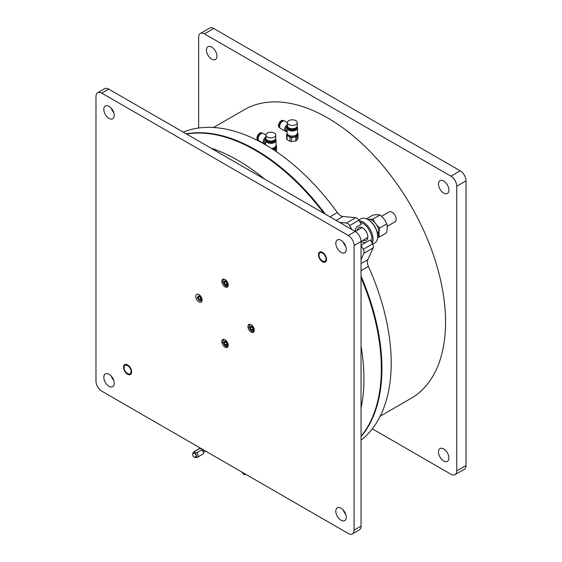 <?xml version="1.0" encoding="UTF-8"?>
<svg xmlns="http://www.w3.org/2000/svg" width="562" height="562" viewBox="0 0 562 562"><rect width="100%" height="100%" fill="white"/><g stroke="black" fill="none" stroke-linecap="round" stroke-linejoin="round"><path stroke-width="0.84" d="M127.588 364.886A5.739 3.316 60 0 1 131.339 369.944A5.739 3.316 60 0 1 130.454 374.545A5.739 3.316 60 0 1 124.715 371.229A5.739 3.316 60 0 1 124.715 364.605A5.739 3.316 60 0 1 127.588 364.886M363.171 240.185A7.383 4.264 -120 0 0 366.312 240.269A7.383 4.264 -120 0 0 366.312 231.741A7.383 4.264 -120 0 0 358.928 227.484A7.383 4.264 -120 0 0 357.432 230.244M359.961 222.074A13.123 7.58 60 0 1 362.623 223.156A13.123 7.58 60 0 1 371.51 242.082M372.234 243.325A13.945 8.051 -120 0 0 371.58 232.366A13.945 8.051 -120 0 0 363.2 222.152A13.945 8.051 -120 0 0 359.244 220.824M367.843 219.475L368.426 219.812A13.123 7.58 60 0 1 377.706 235.885L377.706 236.553A13.945 8.051 -120 0 0 367.843 219.475A13.945 8.051 -120 0 0 360.867 218.787L358.76 220.002M372.704 244.154L374.812 242.939A13.945 8.051 -120 0 0 377.706 236.553M387.211 226.31L394.946 221.842A5.739 3.316 -120 0 0 395.824 217.241A5.739 3.316 -120 0 0 392.072 212.183A5.739 3.316 -120 0 0 389.199 211.895L381.549 216.314M322.469 252.366A5.739 3.316 60 0 1 326.22 257.424A5.739 3.316 60 0 1 325.342 262.025A5.739 3.316 60 0 1 319.602 258.71A5.739 3.316 60 0 1 319.602 252.085A5.739 3.316 60 0 1 322.469 252.366M378.184 232.225L379.111 232.759A10.292 5.943 60 0 1 377.699 236.918M367.52 219.292A10.292 5.943 60 0 1 378.978 231.101L377.446 233.223M379.111 232.759L377.629 234.516M366.508 218.808L372.901 215.113C376.097 214.6 378.479 214.558 380.045 214.979C383.108 217.473 385.363 220.445 386.811 223.901C387.499 226.437 387.373 229.458 386.431 232.949L379.343 237.045L377.685 237.276M386.811 223.901L379.722 227.989L378.921 232.654M378.928 234.509L379.343 237.045M380.045 214.979L372.957 219.075L374.84 222.643M376.638 225.025L379.722 227.989M370.189 219.419L372.957 219.075M378.542 231.727A9.533 5.508 60 0 1 378.57 232.45M296.111 136.215L296.567 136.475M297.586 134.599L297.586 133.721M298.015 133.854L298.015 137.894L296.912 140.275L296.912 136.236L298.015 133.854A5.739 3.316 180 0 0 297.586 132.941M297.516 133.503A5.332 3.077 180 0 1 297.46 134.957M296.912 136.236A5.739 3.316 180 0 1 295.745 136.903L295.745 140.943A5.739 3.316 0 0 0 296.912 140.275M287.161 133.363L286.606 134.641L286.606 138.681A5.739 3.316 0 0 0 287.034 139.594L287.034 135.554A5.739 3.316 180 0 1 286.606 134.641M295.745 140.943L291.629 141.582L291.629 137.542L295.745 136.903M287.034 135.554L288.538 136.334A5.332 3.077 180 0 1 287.105 133.503M291.629 137.542A5.739 3.316 180 0 1 290.048 137.297L290.048 141.336A5.739 3.316 0 0 0 291.629 141.582M293.687 137.128A5.332 3.077 180 0 1 288.538 136.334L290.048 137.297M290.048 141.336L287.034 139.594M295.788 120.626A4.925 2.838 0 0 0 290.428 120.015A4.925 2.838 0 0 0 287.386 122.635A4.925 2.838 0 0 0 292.31 125.481A4.925 2.838 0 0 0 297.235 122.635A4.925 2.838 0 0 0 295.788 120.626M287.386 122.635L287.386 125.853A4.925 2.838 0 0 0 292.31 128.691A4.925 2.838 0 0 0 297.235 125.853L297.235 122.635M279.869 127.75L279.244 127.391A3.976 2.297 -60 0 1 279.244 122.797A3.976 2.297 -60 0 1 283.22 120.5L283.845 120.858M279.834 127.672A3.976 2.297 -60 0 1 280.115 123.296A3.976 2.297 -60 0 1 283.761 120.865M287.14 127.967L287.14 133.089A5.17 2.986 0 0 0 292.31 136.067A5.17 2.986 0 0 0 297.481 133.089L297.481 127.967A5.17 2.986 180 0 1 292.31 130.953A5.17 2.986 180 0 1 287.14 127.967A5.17 2.986 180 0 1 287.625 126.717M296.996 126.717A5.17 2.986 180 0 1 297.481 127.967M296.722 127.11A4.51 2.606 180 0 1 292.31 130.265A4.51 2.606 180 0 1 287.899 127.11M287.386 125.755A3.323 1.918 120 0 0 285.763 129.274A3.323 1.918 120 0 0 286.451 130.791L287.14 131.192M295.752 127.883A3.463 2.002 180 0 1 292.31 129.66A3.463 2.002 180 0 1 288.868 127.883M287.386 124.427A4.264 2.466 120 0 0 284.709 129.436A4.264 2.466 120 0 0 285.594 131.389A4.264 2.466 120 0 0 287.14 131.452M287.393 122.572L284.758 121.055A4.264 2.466 120 0 0 280.494 123.514A4.264 2.466 120 0 0 280.494 128.445L285.594 131.389M297.481 132.709A5.206 3.007 180 0 1 297.516 133.089A5.206 3.007 180 0 1 292.31 136.095A5.206 3.007 180 0 1 287.105 133.089A5.206 3.007 180 0 1 287.14 132.709M287.105 133.089L287.105 134.156A5.206 3.007 0 0 0 292.31 137.163A5.206 3.007 0 0 0 297.516 134.156L297.516 133.089M275.542 139.109A5.17 2.986 180 0 1 276.019 140.359A5.17 2.986 180 0 1 274.502 142.467A5.17 2.986 180 0 1 268.875 143.12A5.17 2.986 180 0 1 265.685 140.359A5.17 2.986 180 0 1 266.163 139.109M271.474 148.438A5.17 2.986 -0 0 0 274.502 147.588A5.17 2.986 -0 0 0 276.019 145.474L276.019 140.359M275.261 139.502A4.51 2.606 180 0 1 270.849 142.657A4.51 2.606 180 0 1 266.437 139.502M265.931 138.147A3.323 1.918 120 0 0 264.302 141.666A3.323 1.918 120 0 0 264.99 143.184L265.685 143.584M274.291 140.275A3.463 2.002 180 0 1 273.301 141.469A3.463 2.002 180 0 1 269.704 141.94A3.463 2.002 180 0 1 267.407 140.275M265.931 136.819A4.264 2.466 120 0 0 263.255 141.828A4.264 2.466 120 0 0 264.133 143.781A4.264 2.466 120 0 0 265.685 143.837M265.931 134.964L263.297 133.447A4.264 2.466 120 0 0 261.161 133.658A4.264 2.466 120 0 0 258.38 137.416A4.264 2.466 120 0 0 259.033 140.83L264.133 143.781M274.333 137.037A4.925 2.838 -0 0 0 275.773 135.028A4.925 2.838 -0 0 0 270.849 132.189A4.925 2.838 -0 0 0 265.931 135.028A4.925 2.838 -0 0 0 268.966 137.655A4.925 2.838 -0 0 0 274.333 137.037M265.931 135.028L265.931 138.245A4.925 2.838 -0 0 0 268.966 140.865A4.925 2.838 -0 0 0 274.333 140.254A4.925 2.838 -0 0 0 275.773 138.245L275.773 135.028M272.999 149.415L274.291 149.295L274.291 150.265M275.45 151.037L275.45 148.621A5.739 3.316 180 0 1 274.291 149.295M275.45 148.621L276.553 146.246L276.553 150.286L276.054 151.445M276.125 146.106L276.125 145.333A5.739 3.316 180 0 1 276.553 146.246M274.734 148.656L275.106 148.86M272.851 149.323A5.206 3.007 -0 0 0 274.53 148.677A5.206 3.007 -0 0 0 276.061 146.549L276.061 145.474A5.206 3.007 180 0 1 274.53 147.602A5.206 3.007 180 0 1 271.509 148.459M276.019 145.101A5.206 3.007 180 0 1 276.061 145.474M272.942 149.38L276.061 145.888M258.408 140.142L257.782 139.776A3.976 2.297 -60 0 1 257.171 136.594A3.976 2.297 -60 0 1 259.77 133.089A3.976 2.297 -60 0 1 261.759 132.892L262.384 133.25M258.372 140.064A3.976 2.297 -60 0 1 258.134 136.812A3.976 2.297 -60 0 1 260.642 133.587A3.976 2.297 -60 0 1 262.299 133.257M211.691 47.089A7.383 4.264 -120 0 0 207.996 46.723A7.383 4.264 -120 0 0 207.996 55.252A7.383 4.264 -120 0 0 215.379 59.516A7.383 4.264 -120 0 0 216.511 53.594A7.383 4.264 -120 0 0 211.691 47.089M443.692 448.94A7.383 4.264 -120 0 0 440.004 448.574A7.383 4.264 -120 0 0 440.004 457.096A7.383 4.264 -120 0 0 447.387 461.36A7.383 4.264 -120 0 0 448.518 455.445A7.383 4.264 -120 0 0 443.692 448.94M443.692 181.041A7.383 4.264 -120 0 0 440.004 180.676A7.383 4.264 -120 0 0 440.004 189.197A7.383 4.264 -120 0 0 447.387 193.461A7.383 4.264 -120 0 0 448.518 187.546A7.383 4.264 -120 0 0 443.692 181.041M198.639 128.017L198.639 37.211A8.205 4.735 60 0 1 200.339 33.46A8.205 4.735 60 0 1 204.435 33.868L450.942 176.187A8.205 4.735 60 0 1 456.744 186.233L456.744 470.872A8.205 4.735 60 0 1 455.044 474.63A8.205 4.735 60 0 1 450.942 474.223L372.304 428.82M456.744 186.233L466.024 180.873L466.024 465.519L456.744 470.872M466.024 180.873A8.205 4.735 -120 0 0 460.222 170.827L450.942 176.187M204.435 33.868L213.722 28.507L460.222 170.827M213.722 28.507A8.205 4.735 -120 0 0 209.619 28.1L200.339 33.46M455.044 474.63L464.324 469.27A8.205 4.735 -120 0 0 466.024 465.519M355.493 231.361A9.02 5.213 60 0 1 357.327 226.514L361.226 224.259L358.907 220.248A4.103 2.367 -120 0 0 355.739 217.698L342.911 216.482A8.205 4.735 60 0 1 337.348 212.577A178.407 103.008 -120 0 0 183.198 132.105M361.043 440.144A178.407 103.008 -120 0 0 368.426 266.409A8.205 4.735 60 0 1 367.829 259.644L373.189 247.919A4.103 2.367 -120 0 0 372.564 243.901L370.246 239.89L361.043 245.208M366.34 242.152A9.02 5.213 60 0 1 361.233 241.309M355.739 217.698L346.459 223.058L339.596 222.404M346.459 223.058A4.103 2.367 60 0 1 349.627 225.608L351.868 229.493M357.327 226.514L361.226 224.259M361.043 245.376L363.284 249.261A4.103 2.367 60 0 1 363.909 253.279L373.189 247.919M361.043 259.553L363.909 253.279M361.043 276.075A178.407 103.008 60 0 1 361.043 436.618M186.254 133.875A178.407 103.008 60 0 1 325.286 214.143M380.2 416.189L411.033 398.388A166.675 96.235 -120 0 0 411.033 205.924A166.675 96.235 -120 0 0 244.351 109.695L213.525 127.497M210.898 148.101A178.407 103.008 60 0 1 264.681 179.152M361.043 346.052A178.407 103.008 60 0 1 361.043 408.16M361.043 436.26A178.407 103.008 -120 0 0 361.043 277.769M323.817 213.293A178.407 103.008 -120 0 0 186.563 134.051M113.735 112.512A7.383 4.264 60 0 1 111.276 108.248M345.742 246.458A7.383 4.264 60 0 1 343.284 242.201M345.742 514.363A7.383 4.264 60 0 1 343.284 510.099M113.735 380.411A7.383 4.264 60 0 1 111.276 376.154M361.043 526.123L354.081 530.142A8.205 4.735 60 0 1 352.381 533.9L359.343 529.882A8.205 4.735 -120 0 0 361.043 526.123L361.043 241.484A8.205 4.735 -120 0 0 355.24 231.439L108.733 89.119A8.205 4.735 -120 0 0 104.63 88.712L97.676 92.73A8.205 4.735 60 0 1 101.778 93.137L108.733 89.119M109.028 118.42A7.383 4.264 60 0 1 104.202 111.915A7.383 4.264 60 0 1 105.333 106A7.383 4.264 60 0 1 112.716 110.257A7.383 4.264 60 0 1 112.716 118.786A7.383 4.264 60 0 1 109.028 118.42M341.029 252.366A7.383 4.264 60 0 1 336.209 245.861A7.383 4.264 60 0 1 337.341 239.946A7.383 4.264 60 0 1 344.724 244.21A7.383 4.264 60 0 1 344.724 252.731A7.383 4.264 60 0 1 341.029 252.366M341.029 520.264A7.383 4.264 60 0 1 336.209 513.759A7.383 4.264 60 0 1 337.341 507.844A7.383 4.264 60 0 1 344.724 512.108A7.383 4.264 60 0 1 344.724 520.63A7.383 4.264 60 0 1 341.029 520.264M109.028 386.319A7.383 4.264 60 0 1 104.202 379.814A7.383 4.264 60 0 1 105.333 373.899A7.383 4.264 60 0 1 112.716 378.163A7.383 4.264 60 0 1 112.716 386.684A7.383 4.264 60 0 1 109.028 386.319M354.081 530.142L354.081 245.503L361.043 241.484M352.381 533.9A8.205 4.735 60 0 1 348.278 533.493L101.778 391.173A8.205 4.735 60 0 1 95.976 381.127L95.976 96.481A8.205 4.735 60 0 1 97.676 92.73M355.24 231.439L348.278 235.457L101.778 93.137M348.278 235.457A8.205 4.735 60 0 1 354.081 245.503M198.927 301.927A4.51 2.606 60 0 1 195.983 297.951A4.51 2.606 60 0 1 196.672 294.34A4.51 2.606 60 0 1 201.182 296.947A4.51 2.606 60 0 1 201.182 302.152A4.51 2.606 60 0 1 198.927 301.927M225.032 286.859A4.51 2.606 60 0 1 222.081 282.883A4.51 2.606 60 0 1 222.77 279.272A4.51 2.606 60 0 1 227.287 281.871A4.51 2.606 60 0 1 227.287 287.084A4.51 2.606 60 0 1 225.032 286.859M251.13 332.065A4.51 2.606 60 0 1 248.179 328.096A4.51 2.606 60 0 1 248.875 324.478A4.51 2.606 60 0 1 253.385 327.084A4.51 2.606 60 0 1 253.385 332.29A4.51 2.606 60 0 1 251.13 332.065M225.032 347.14A4.51 2.606 60 0 1 222.081 343.164A4.51 2.606 60 0 1 222.77 339.546A4.51 2.606 60 0 1 227.287 342.153A4.51 2.606 60 0 1 227.287 347.358A4.51 2.606 60 0 1 225.032 347.14M131.065 371.58C131.255 376.877 123.914 372.634 124.104 367.562C123.914 362.272 131.255 366.515 131.065 371.58M325.953 259.061C326.143 264.358 318.802 260.115 318.991 255.043C318.802 249.753 326.143 253.996 325.953 259.061M197.381 457.306L202.889 454.124A3.281 1.897 -120 0 0 202.369 449.586L196.862 452.768A3.281 1.897 60 0 1 197.381 457.306A3.281 1.897 60 0 1 196.883 457.454A3.281 1.897 60 0 1 196.862 457.454L195.513 457.566A2.662 1.538 60 0 1 194.248 457.082M196.862 452.768L194.965 452.565L194.614 451.476A3.281 1.897 -120 0 0 194.094 451.623A3.281 1.897 -120 0 0 193.721 451.974L192.942 453.113A2.662 1.538 60 0 1 194.578 452.958A2.662 1.538 60 0 1 196.398 455.627A2.662 1.538 60 0 1 195.513 457.566M192.724 454.447A2.662 1.538 60 0 1 192.942 453.113M202.369 449.586L200.121 448.293L194.614 451.476M196.215 456.084C195.618 453.653 194.6 452.747 193.166 453.358C192.253 455.599 193.005 456.892 195.407 457.25L196.215 456.084M194.094 451.623L199.608 448.441A3.281 1.897 60 0 1 200.121 448.293M201.54 448.771L203.563 452.445M245.489 474.145L244.337 474.616L241.948 472.27M244.8 474.665L245.72 474.279M224.28 280.895L224.062 282.686L225.39 284.632L226.936 284.786L227.153 282.995L225.826 281.049L224.28 280.895M227.884 283.072C227.582 287.013 226.065 286.859 223.332 282.616L226.163 280.389M227.083 283.564L225.798 281.681L224.062 282.686M225.39 284.632L227.076 283.655M225.798 281.681L225.868 281.112M198.182 295.963L197.957 297.755L199.285 299.701L200.838 299.855L201.055 298.064L199.728 296.125L198.182 295.963M201.786 298.141C201.484 302.082 199.96 301.927 197.227 297.684L200.058 295.457M200.985 298.633L199.7 296.75L197.957 297.755M199.285 299.701L200.971 298.724M199.7 296.75L199.77 296.181M201.013 298.422A2.051 1.187 60 0 1 199.805 296.23M250.385 326.108L250.16 327.892L251.488 329.838L253.033 329.992L253.258 328.201L251.931 326.262L250.385 326.108M253.989 328.278C253.68 332.219 252.162 332.065 249.43 327.822L252.261 325.595M253.055 328.791L251.902 326.887L250.16 327.892M251.488 329.838L253.132 328.889M251.902 326.887L251.973 326.318M252.008 326.374A2.051 1.187 -120 0 0 252.563 327.864M224.28 341.176L224.062 342.961L225.39 344.906L226.936 345.061L227.153 343.277L225.826 341.331L224.28 341.176M227.884 343.347C227.582 347.288 226.065 347.133 223.332 342.89L226.163 340.663M227.083 343.839L225.798 341.956L224.062 342.961M225.39 344.906L227.076 343.937M225.798 341.956L225.868 341.394M336.125 220.402L342.911 216.482M349.627 225.608L358.907 220.248M363.284 249.261L372.564 243.901M367.829 259.644L361.043 263.557M368.426 266.409L361.043 270.673M329.964 216.841L337.348 212.577M361.043 241.414L367.815 237.508M355.303 231.474L362.068 227.561M265.685 140.359L265.685 144.905M203.556 452.319L205.622 451.124M244.393 474.749L242.313 472.705M223.992 279.04C222.889 280.115 222.622 281.281 223.177 282.538L224.786 285.229C226.493 286.529 227.596 286.838 228.095 286.142M250.097 324.246C248.994 325.328 248.72 326.494 249.275 327.744L250.884 330.442C252.598 331.742 253.701 332.044 254.193 331.348M223.992 339.315C222.889 340.396 222.622 341.563 223.177 342.813L224.786 345.511C226.493 346.81 227.596 347.112 228.095 346.417"/></g></svg>
